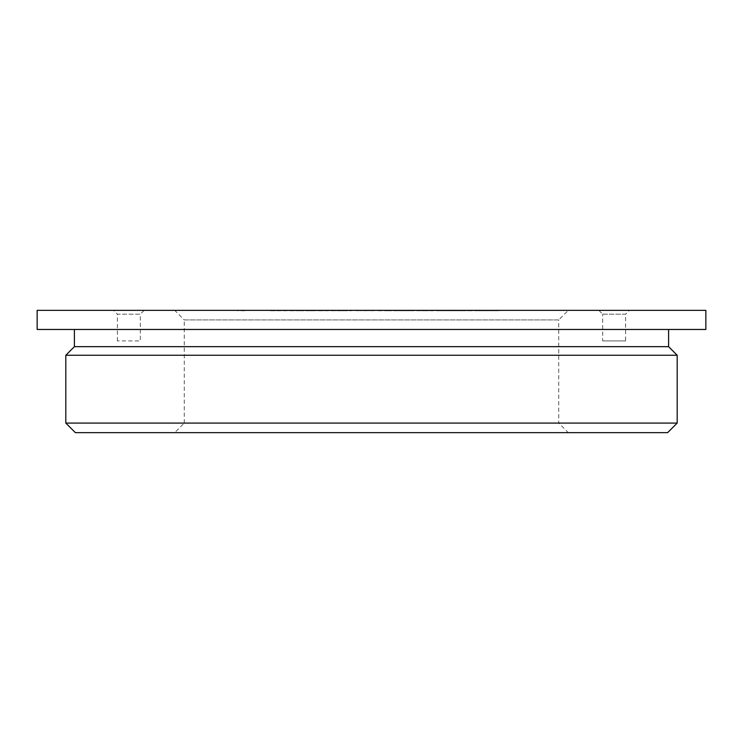 <?xml version="1.0" encoding="UTF-8"?>
<svg xmlns="http://www.w3.org/2000/svg" width="743" height="743" viewBox="0 0 743 743"><rect width="100%" height="100%" fill="white"/><g stroke="black" fill="none" stroke-linecap="round" stroke-linejoin="round"><path stroke-width="0.56" stroke-dasharray="3.71 2.79" d="M629.423 310.36L598.858 310.36L629.423 310.36L625.606 314.187L602.675 314.187L598.858 310.36M602.675 314.187L625.606 314.187L625.606 340.935L602.675 340.935L602.675 314.187M602.675 340.935L625.606 340.935M237.528 310.36L244.791 310.36M244.791 310.741L237.528 310.741M299.225 310.741L314.67 310.741L299.225 310.36M290.299 310.741L296.197 310.36L290.299 310.36M268.242 310.36L270.276 310.36M270.276 310.741L291.572 310.741L272.588 310.36M340.833 310.36L335.139 310.36M351.318 310.36L349.563 310.36M335.139 310.741L316.648 310.741L324.013 310.741L320.521 310.36M372.02 310.36L365.315 310.36M378.113 310.741L388.979 310.741L378.113 310.36M421.755 310.36L410.127 310.36M446.506 310.36L444.946 310.36M444.946 310.741L437.19 310.741L440.293 310.36M471.127 310.741L453.676 310.741L476.653 310.741L453.676 310.36L471.127 310.36M453.676 310.36L454.27 310.741L453.676 310.36M489.544 310.36L487.594 310.36M487.594 310.741L476.458 310.741L483.814 310.36M330.022 310.36L336.848 310.36M404.666 310.741L386.128 310.741L413.805 310.741L401.471 310.741L405 310.36L398.619 310.36L413.805 310.36L404.666 310.36M399.845 310.36L386.128 310.36L399.845 310.741M431.822 310.36L416.758 310.36M342.059 310.36L331.35 310.36M376.915 310.36L366.085 310.741L376.915 310.36M310.704 310.36L322.536 310.36M289.761 310.36L297.59 310.36M460.038 310.36L460.762 310.36M295.668 310.36L307.537 310.36M174.707 310.36L568.293 310.36L174.707 310.36L184.264 319.917L558.736 319.917L568.293 310.36M113.577 310.36L144.142 310.36L113.577 310.36L117.394 314.187L140.325 314.187L144.142 310.36M705.85 310.36L37.15 310.36M117.394 340.935L117.394 314.187L140.325 314.187L140.325 340.935L117.394 340.935L140.325 340.935M705.85 329.465L37.15 329.465M74.402 329.465L668.598 329.465L74.402 329.465M668.598 346.665L74.402 346.665M677.189 355.256L65.811 355.256M677.189 423.083L65.811 423.083M75.359 432.64L667.641 432.64M568.293 432.64L174.707 432.64L568.293 432.64L558.736 423.083L184.264 423.083L174.707 432.64M184.264 423.083L184.264 319.917L558.736 319.917L558.736 423.083L184.264 423.083M307.537 310.741L315.794 310.741L303.692 310.36M303.692 310.741L295.668 310.741M460.762 310.741L438.351 310.741L451.92 310.741L444.565 310.36M444.565 310.741L460.038 310.741M297.59 310.741L300.739 310.36M300.739 310.741L289.761 310.741M322.536 310.741L313.722 310.36M313.722 310.741L310.704 310.741M331.35 310.741L345.421 310.36M345.421 310.741L342.059 310.741M416.758 310.741L444.11 310.741L424.69 310.36M424.69 310.741L431.822 310.741M410.127 310.741L399.585 310.36M336.848 310.741L341.009 310.36M341.009 310.741L330.022 310.741M476.458 310.741L477.062 310.741L476.458 310.741M483.814 310.741L494.42 310.36M494.42 310.741L500.503 310.741L495.423 310.36M495.423 310.741L489.544 310.741M480.554 310.741L492.683 310.741L480.554 310.36M486.275 310.741L496.807 310.741L486.275 310.36M440.293 310.741L445.809 310.36M445.809 310.741L438.723 310.36M438.723 310.741L432.38 310.36M432.38 310.741L437.998 310.36M437.998 310.741L450.017 310.741L445.336 310.36M445.336 310.741L446.506 310.741M399.585 310.741L397.765 310.36M397.765 310.741L393.883 310.741L395.592 310.36M395.592 310.741L397.57 310.36M397.57 310.741L401.239 310.36M401.239 310.741L407.275 310.36M407.275 310.741L409.04 310.36M409.04 310.741L410.981 310.36M410.981 310.741L424.82 310.36M424.82 310.741L421.197 310.36M421.197 310.741L422.916 310.36M422.916 310.741L424.875 310.36M424.875 310.741L428.748 310.741L427.392 310.36M427.392 310.741L424.987 310.36M424.987 310.741L421.755 310.741M365.315 310.741L356.751 310.36M356.751 310.741L370.051 310.36M370.051 310.741L364.553 310.36M364.553 310.741L357.123 310.36M357.123 310.741L356.454 310.36M356.454 310.741L364.441 310.36M364.441 310.741L374.035 310.36M374.035 310.741L360.634 310.36M360.634 310.741L365.259 310.36M365.259 310.741L371.463 310.36M371.463 310.741L372.02 310.741M320.521 310.741L333.756 310.36M333.756 310.741L335.687 310.36M335.687 310.741L337.452 310.36M337.452 310.741L344.102 310.36M344.102 310.741L347.631 310.741L345.783 310.36M349.563 310.741L351.318 310.741M345.783 310.741L343.377 310.36M343.377 310.741L340.833 310.741M272.588 310.741L267.833 310.36M271.548 310.741L280.91 310.741L271.548 310.36M295.928 310.741L303.943 310.741L295.928 310.36"/><path stroke-width="1.11" d="M37.15 310.36L705.85 310.36L705.85 329.465L37.15 329.465L37.15 310.36M74.402 329.465L74.402 346.665L668.598 346.665L668.598 329.465M74.402 346.665L65.811 355.256L677.189 355.256L668.598 346.665M65.811 355.256L65.811 423.083L75.359 432.64L667.641 432.64L677.189 423.083L677.189 355.256M65.811 423.083L677.189 423.083"/></g></svg>
